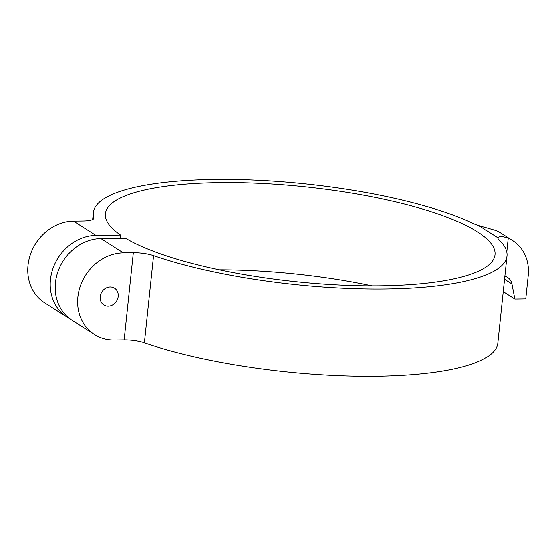 <?xml version="1.0" encoding="UTF-8"?>
<svg xmlns="http://www.w3.org/2000/svg" width="556" height="556" viewBox="0 0 556 556"><rect width="100%" height="100%" fill="white"/><g stroke="black" fill="none" stroke-linecap="round" stroke-linejoin="round"><path stroke-width="0.83" d="M124.155 339.924A18.084 4.399 -174 0 1 144.386 342.83L153.553 255.614A18.084 4.399 6 0 0 133.322 252.716L124.155 339.924L114.202 340.057A45.203 39.393 122.5 0 1 94.513 334.587A45.203 39.393 122.5 0 1 80.432 285.798A45.203 39.393 122.5 0 1 123.369 252.848L133.322 252.716M100.191 296.709A9.945 8.667 -57.5 0 1 114.529 288.196A9.945 8.667 -57.5 0 1 116.503 301.241A9.945 8.667 -57.5 0 1 103.854 304.973A9.945 8.667 -57.5 0 1 100.191 296.709M94.513 334.587L72.072 320.305A45.203 39.393 -57.5 0 1 57.991 271.516A45.203 39.393 -57.5 0 1 100.928 238.566L125.552 238.232A195.879 47.663 6 0 0 342.155 285.165A195.879 47.663 6 0 0 495 254.711A195.879 47.663 6 0 0 305.174 186.83A195.879 47.663 6 0 0 105.383 213.761A195.879 47.663 6 0 0 120.562 235.056L95.938 235.396A45.203 39.393 122.5 0 0 53.008 268.339A45.203 39.393 122.5 0 0 67.088 317.135L44.647 302.846A45.203 39.393 -57.5 0 1 30.566 254.057A45.203 39.393 -57.5 0 1 73.496 221.107L83.449 220.975A18.084 4.399 6 0 0 93.957 218.105A18.084 4.399 6 0 0 93.908 217.653A207.937 50.596 -174 0 1 93.394 212.503A207.937 50.596 -174 0 1 244.237 179.741A207.937 50.596 -174 0 1 473.976 223.818A18.084 4.399 6 0 0 478.549 225.458L496.258 230.608A42.187 36.765 -57.5 0 1 500.713 232.971L512.681 240.588A42.187 36.765 122.5 0 0 508.226 238.225C502.45 236.133 499.073 236.022 498.093 237.898A18.084 4.399 6 0 0 498.03 238.163A18.084 4.399 6 0 0 498.746 239.587A207.937 50.596 -174 0 1 506.989 255.968A207.937 50.596 -174 0 1 376.669 289.05A207.937 50.596 -174 0 1 153.553 255.614M506.989 255.968L497.822 343.177A207.937 50.596 -174 0 1 367.502 376.259A207.937 50.596 -174 0 1 144.386 342.83M67.088 317.135A45.203 39.393 122.5 0 0 69.646 318.609M120.562 235.056L120.221 238.302M504.855 276.29A12.051 10.508 -57.5 0 1 507.635 277.472A12.051 10.508 -57.5 0 1 511.93 283.977L514.849 299.065L525.754 298.919L528.2 275.665A42.187 36.765 122.5 0 0 512.681 240.588M503.236 291.678L514.849 299.065M372.013 285.867A195.879 47.663 6 0 0 219.21 269.813M93.908 217.653L93.818 218.536M123.369 252.848L100.928 238.566M95.938 235.396L73.496 221.107M478.549 225.458L498.093 237.898M506.78 252L508.226 238.225M504.542 279.279L511.93 283.977M93.394 212.503L92.657 219.516"/></g></svg>
